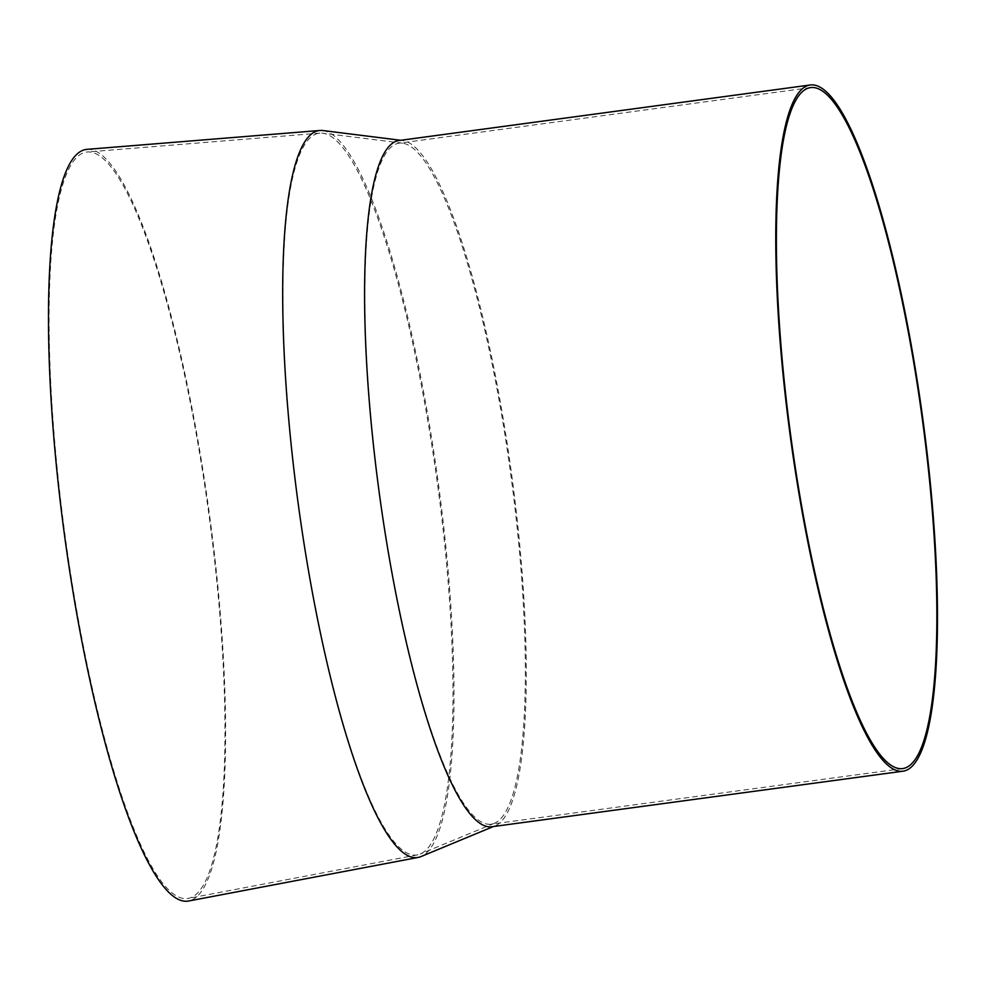 <?xml version="1.0" encoding="UTF-8"?>
<svg xmlns="http://www.w3.org/2000/svg" width="986" height="986" viewBox="0 0 986 986"><rect width="100%" height="100%" fill="white"/><g stroke="black" fill="none" stroke-linecap="round" stroke-linejoin="round"><path stroke-width="0.74" stroke-dasharray="4.93 3.7" d="M399.096 140.517A346.234 66.826 -97.7 0 1 402.534 140.505A346.234 66.826 -97.7 0 1 516.257 511.537A346.234 66.826 -97.7 0 1 495.108 825.849A346.234 66.826 -97.7 0 1 491.78 826.749M322.878 130.534A366.804 70.795 -97.7 0 1 443.367 523.615A366.804 70.795 -97.7 0 1 420.96 856.587M374.828 455.988A343.584 66.321 -97.7 0 1 399.12 143.18A343.584 66.321 -97.7 0 1 402.534 143.18A343.584 66.321 -97.7 0 1 515.382 511.377A343.584 66.321 -97.7 0 1 494.393 823.273A343.584 66.321 -97.7 0 1 491.102 824.173A343.584 66.321 -97.7 0 1 374.828 455.988M293.458 464.751A364.179 70.289 -97.7 0 1 319.92 133.122A364.179 70.289 -97.7 0 1 322.816 133.196A364.179 70.289 -97.7 0 1 442.431 523.455A364.179 70.289 -97.7 0 1 420.184 854.049A364.179 70.289 -97.7 0 1 417.411 854.887A364.179 70.289 -97.7 0 1 293.458 464.751M60.01 494.935A376.615 72.693 -97.7 0 1 87.372 151.98A376.615 72.693 -97.7 0 1 214.073 555.648A376.615 72.693 -97.7 0 1 188.203 898.406A376.615 72.693 -97.7 0 1 60.01 494.935M87.027 149.354A379.265 73.21 -97.7 0 1 214.615 555.857A379.265 73.21 -97.7 0 1 188.56 901.019M495.108 825.849L493.481 826.514M810.628 87.594L399.12 143.18M402.534 143.18L322.816 133.196M319.92 133.122L87.372 151.98M417.411 854.887L188.203 898.406M494.393 823.273L420.184 854.049M902.621 768.587L491.102 824.173M402.534 140.505L400.784 140.295"/><path stroke-width="1.48" d="M902.979 771.2L491.78 826.749A346.234 66.826 -97.7 0 1 374.618 455.729A346.234 66.826 -97.7 0 1 399.096 140.517L810.282 84.981A346.234 66.826 -97.7 0 1 927.444 456A346.234 66.826 -97.7 0 1 902.979 771.2A346.234 66.826 -97.7 0 1 785.805 400.18A346.234 66.826 -97.7 0 1 810.282 84.981M493.481 826.514L420.96 856.587A366.804 70.795 -97.7 0 1 418.163 857.426A366.804 70.795 -97.7 0 1 293.31 464.48A366.804 70.795 -97.7 0 1 319.969 130.472A366.804 70.795 -97.7 0 1 322.878 130.534L400.784 140.295M786.347 400.402A343.584 66.321 -97.7 0 1 810.628 87.594A343.584 66.321 -97.7 0 1 926.902 455.779A343.584 66.321 -97.7 0 1 902.621 768.587A343.584 66.321 -97.7 0 1 786.347 400.402M418.163 857.426L188.56 901.019A379.265 73.21 -97.7 0 1 59.468 494.725A379.265 73.21 -97.7 0 1 87.027 149.354L319.969 130.472"/></g></svg>

